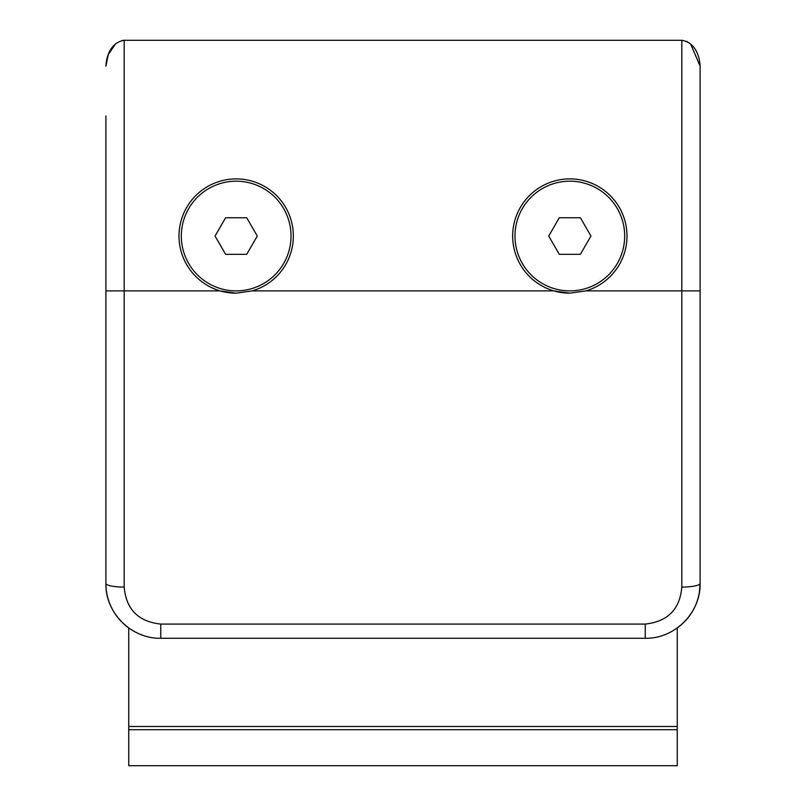 <?xml version="1.0" encoding="UTF-8"?>
<svg xmlns="http://www.w3.org/2000/svg" width="806" height="806" viewBox="0 0 806 806"><rect width="100%" height="100%" fill="white"/><g stroke="black" fill="none" stroke-linecap="round" stroke-linejoin="round"><path stroke-width="1.21" d="M115.47 43.937L108.236 54.617L105.898 66.152C106.281 57.085 110.301 42.557 124.184 40.3L681.816 40.3C695.729 42.577 699.699 57.055 700.102 66.152L700.102 116.064M686.652 41.388L690.692 44.088L700.102 66.152L700.102 583.423C700.827 612.52 674.914 638.946 645.253 638.271L160.747 638.271C131.247 638.957 105.153 612.651 105.898 583.423L105.898 116.064M677.252 726.488L677.252 765.7L128.748 765.7L128.748 726.488L677.252 726.488L677.252 627.975A54.848 54.848 0 0 0 700.102 583.423L699.336 592.581M105.898 290.895L124.184 290.895L124.184 587.06C126.099 609.296 138.289 621.638 160.747 624.076L645.253 624.076C667.761 621.597 679.952 609.255 681.816 587.06L681.816 290.895L585.831 290.895L569.832 293.172A57.135 57.135 0 0 1 553.833 290.895L252.167 290.895L236.168 293.172A57.135 57.135 0 0 1 220.169 290.895L124.184 290.895L124.184 40.3L121.787 40.562M585.831 290.895A57.135 57.135 0 0 0 569.832 178.902A57.135 57.135 0 0 0 553.833 290.895L569.832 293.172M252.167 290.895A57.135 57.135 0 0 0 236.168 178.902A57.135 57.135 0 0 0 220.169 290.895L236.168 293.172M681.816 40.3L681.816 290.895L700.102 290.895L700.102 583.423A18.286 3.637 0 0 1 681.816 587.06M124.184 587.06A18.286 3.637 180 0 1 105.898 583.423A54.848 54.848 0 0 0 142.461 635.138L142.461 635.138M105.898 292.326L105.898 583.423M283.672 208.613A54.848 54.848 0 0 0 208.744 188.544A54.848 54.848 0 0 0 188.664 263.471A54.848 54.848 0 0 0 263.592 283.541A54.848 54.848 0 0 0 283.672 208.613M225.609 217.761L215.051 236.037L225.609 254.323L246.717 254.323L257.275 236.037L246.717 217.761L225.609 217.761M617.336 208.613A54.848 54.848 0 0 0 542.408 188.544A54.848 54.848 0 0 0 522.328 263.471A54.848 54.848 0 0 0 597.256 283.541A54.848 54.848 0 0 0 617.336 208.613M559.283 217.761L548.725 236.037L559.283 254.323L580.391 254.323L590.949 236.037L580.391 217.761L559.283 217.761M128.748 627.975L128.748 726.488M160.747 624.076L160.747 638.271M645.253 624.076L645.253 638.271M677.252 729.702L128.748 729.702"/></g></svg>
